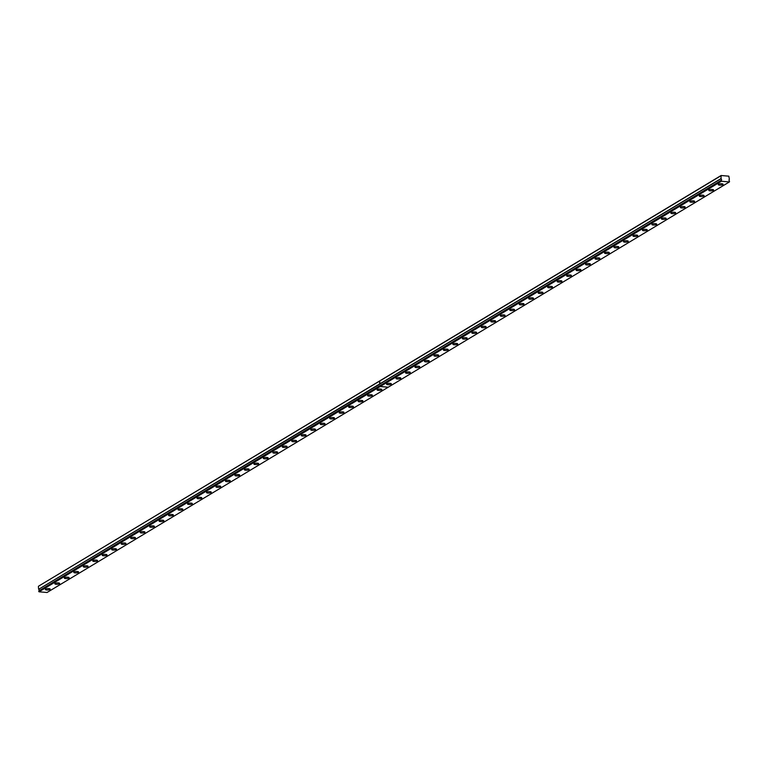 <?xml version="1.0" encoding="UTF-8"?>
<svg xmlns="http://www.w3.org/2000/svg" width="768" height="768" viewBox="0 0 768 768"><rect width="100%" height="100%" fill="white"/><g stroke="black" fill="none" stroke-linecap="round" stroke-linejoin="round"><path stroke-width="1.15" d="M721.114 180.47L721.162 180.374A0.998 0.835 59 0 0 721.171 180.365L379.968 385.728L721.114 180.47L721.382 181.238L729.408 181.93L388.262 387.187L380.237 386.496L380.064 385.594L38.794 590.938M380.064 385.594L380.093 386.39M38.822 590.918A0.998 0.835 59 0 0 38.669 589.277L379.949 384.067L379.718 381.005L38.726 586.07L721.094 175.507L728.832 176.17L729.379 179.424A0.998 0.835 59 0 0 729.504 181.085L729.408 181.93M379.997 385.642L721.162 180.374A0.998 0.835 59 0 0 721.037 178.714L721.094 175.507M713.29 190.32A2.4 0.682 175.7 0 0 713.578 189.955A2.4 0.682 175.7 0 0 711.744 189.427A2.4 0.682 175.7 0 0 709.066 189.955A2.4 0.682 175.7 0 0 708.778 190.32A2.4 0.682 175.7 0 0 710.621 190.848A2.4 0.682 175.7 0 0 713.29 190.32M703.814 196.022A2.4 0.682 175.7 0 0 704.102 195.658A2.4 0.682 175.7 0 0 702.259 195.13A2.4 0.682 175.7 0 0 699.59 195.658A2.4 0.682 175.7 0 0 699.302 196.022A2.4 0.682 175.7 0 0 701.136 196.55A2.4 0.682 175.7 0 0 703.814 196.022M694.339 201.725A2.4 0.682 175.7 0 0 694.618 201.36A2.4 0.682 175.7 0 0 692.784 200.832A2.4 0.682 175.7 0 0 690.115 201.36A2.4 0.682 175.7 0 0 689.827 201.725A2.4 0.682 175.7 0 0 691.661 202.253A2.4 0.682 175.7 0 0 694.339 201.725M684.854 207.427A2.4 0.682 175.7 0 0 685.142 207.062A2.4 0.682 175.7 0 0 683.309 206.534A2.4 0.682 175.7 0 0 680.64 207.062A2.4 0.682 175.7 0 0 680.352 207.427A2.4 0.682 175.7 0 0 682.186 207.955A2.4 0.682 175.7 0 0 684.854 207.427M675.379 213.13A2.4 0.682 175.7 0 0 675.667 212.765A2.4 0.682 175.7 0 0 673.834 212.237A2.4 0.682 175.7 0 0 671.155 212.765A2.4 0.682 175.7 0 0 670.877 213.13A2.4 0.682 175.7 0 0 672.71 213.658A2.4 0.682 175.7 0 0 675.379 213.13M665.904 218.832A2.4 0.682 175.7 0 0 666.192 218.467A2.4 0.682 175.7 0 0 664.358 217.939A2.4 0.682 175.7 0 0 661.68 218.467A2.4 0.682 175.7 0 0 661.392 218.832A2.4 0.682 175.7 0 0 663.235 219.36A2.4 0.682 175.7 0 0 665.904 218.832M656.429 224.534A2.4 0.682 175.7 0 0 656.717 224.17A2.4 0.682 175.7 0 0 654.874 223.642A2.4 0.682 175.7 0 0 652.205 224.17A2.4 0.682 175.7 0 0 651.917 224.534A2.4 0.682 175.7 0 0 653.75 225.062A2.4 0.682 175.7 0 0 656.429 224.534M646.944 230.237A2.4 0.682 175.7 0 0 647.232 229.872A2.4 0.682 175.7 0 0 645.398 229.344A2.4 0.682 175.7 0 0 642.73 229.872A2.4 0.682 175.7 0 0 642.442 230.237A2.4 0.682 175.7 0 0 644.275 230.765A2.4 0.682 175.7 0 0 646.944 230.237M637.469 235.939A2.4 0.682 175.7 0 0 637.757 235.574A2.4 0.682 175.7 0 0 635.923 235.046A2.4 0.682 175.7 0 0 633.245 235.574A2.4 0.682 175.7 0 0 632.966 235.939A2.4 0.682 175.7 0 0 634.8 236.467A2.4 0.682 175.7 0 0 637.469 235.939M627.994 241.642A2.4 0.682 175.7 0 0 628.282 241.277A2.4 0.682 175.7 0 0 626.448 240.749A2.4 0.682 175.7 0 0 623.77 241.277A2.4 0.682 175.7 0 0 623.482 241.642A2.4 0.682 175.7 0 0 625.325 242.17A2.4 0.682 175.7 0 0 627.994 241.642M618.518 247.344A2.4 0.682 175.7 0 0 618.806 246.979A2.4 0.682 175.7 0 0 616.963 246.451A2.4 0.682 175.7 0 0 614.294 246.979A2.4 0.682 175.7 0 0 614.006 247.344A2.4 0.682 175.7 0 0 615.84 247.872A2.4 0.682 175.7 0 0 618.518 247.344M609.043 253.046A2.4 0.682 175.7 0 0 609.322 252.682A2.4 0.682 175.7 0 0 607.488 252.154A2.4 0.682 175.7 0 0 604.819 252.682A2.4 0.682 175.7 0 0 604.531 253.046A2.4 0.682 175.7 0 0 606.365 253.574A2.4 0.682 175.7 0 0 609.043 253.046M599.558 258.749A2.4 0.682 175.7 0 0 599.846 258.384A2.4 0.682 175.7 0 0 598.013 257.856A2.4 0.682 175.7 0 0 595.344 258.384A2.4 0.682 175.7 0 0 595.056 258.749A2.4 0.682 175.7 0 0 596.89 259.277A2.4 0.682 175.7 0 0 599.558 258.749M590.083 264.451A2.4 0.682 175.7 0 0 590.371 264.086A2.4 0.682 175.7 0 0 588.538 263.558A2.4 0.682 175.7 0 0 585.859 264.086A2.4 0.682 175.7 0 0 585.581 264.451A2.4 0.682 175.7 0 0 587.414 264.979A2.4 0.682 175.7 0 0 590.083 264.451M580.608 270.154A2.4 0.682 175.7 0 0 580.896 269.789A2.4 0.682 175.7 0 0 579.053 269.261A2.4 0.682 175.7 0 0 576.384 269.789A2.4 0.682 175.7 0 0 576.096 270.154A2.4 0.682 175.7 0 0 577.939 270.682A2.4 0.682 175.7 0 0 580.608 270.154M571.133 275.856A2.4 0.682 175.7 0 0 571.421 275.491A2.4 0.682 175.7 0 0 569.578 274.963A2.4 0.682 175.7 0 0 566.909 275.491A2.4 0.682 175.7 0 0 566.621 275.856A2.4 0.682 175.7 0 0 568.454 276.384A2.4 0.682 175.7 0 0 571.133 275.856M561.648 281.558A2.4 0.682 175.7 0 0 561.936 281.194A2.4 0.682 175.7 0 0 560.102 280.666A2.4 0.682 175.7 0 0 557.434 281.194A2.4 0.682 175.7 0 0 557.146 281.558A2.4 0.682 175.7 0 0 558.979 282.086A2.4 0.682 175.7 0 0 561.648 281.558M552.173 287.261A2.4 0.682 175.7 0 0 552.461 286.896A2.4 0.682 175.7 0 0 550.627 286.368A2.4 0.682 175.7 0 0 547.949 286.896A2.4 0.682 175.7 0 0 547.67 287.261A2.4 0.682 175.7 0 0 549.504 287.789A2.4 0.682 175.7 0 0 552.173 287.261M542.698 292.963A2.4 0.682 175.7 0 0 542.986 292.598A2.4 0.682 175.7 0 0 541.152 292.07A2.4 0.682 175.7 0 0 538.474 292.598A2.4 0.682 175.7 0 0 538.186 292.963A2.4 0.682 175.7 0 0 540.029 293.482A2.4 0.682 175.7 0 0 542.698 292.963M533.222 298.666A2.4 0.682 175.7 0 0 533.51 298.301A2.4 0.682 175.7 0 0 531.667 297.773A2.4 0.682 175.7 0 0 528.998 298.301A2.4 0.682 175.7 0 0 528.71 298.666A2.4 0.682 175.7 0 0 530.544 299.184A2.4 0.682 175.7 0 0 533.222 298.666M523.747 304.368A2.4 0.682 175.7 0 0 524.026 304.003A2.4 0.682 175.7 0 0 522.192 303.475A2.4 0.682 175.7 0 0 519.523 304.003A2.4 0.682 175.7 0 0 519.235 304.368A2.4 0.682 175.7 0 0 521.069 304.886A2.4 0.682 175.7 0 0 523.747 304.368M514.262 310.07A2.4 0.682 175.7 0 0 514.55 309.706A2.4 0.682 175.7 0 0 512.717 309.178A2.4 0.682 175.7 0 0 510.048 309.706A2.4 0.682 175.7 0 0 509.76 310.07A2.4 0.682 175.7 0 0 511.594 310.589A2.4 0.682 175.7 0 0 514.262 310.07M504.787 315.773A2.4 0.682 175.7 0 0 505.075 315.408A2.4 0.682 175.7 0 0 503.242 314.88A2.4 0.682 175.7 0 0 500.563 315.408A2.4 0.682 175.7 0 0 500.275 315.763A2.4 0.682 175.7 0 0 502.118 316.291A2.4 0.682 175.7 0 0 504.787 315.773M495.312 321.475A2.4 0.682 175.7 0 0 495.6 321.11A2.4 0.682 175.7 0 0 493.757 320.582A2.4 0.682 175.7 0 0 491.088 321.11A2.4 0.682 175.7 0 0 490.8 321.466A2.4 0.682 175.7 0 0 492.634 321.994A2.4 0.682 175.7 0 0 495.312 321.475M485.837 327.178A2.4 0.682 175.7 0 0 486.115 326.813A2.4 0.682 175.7 0 0 484.282 326.285A2.4 0.682 175.7 0 0 481.613 326.813A2.4 0.682 175.7 0 0 481.325 327.168A2.4 0.682 175.7 0 0 483.158 327.696A2.4 0.682 175.7 0 0 485.837 327.178M476.352 332.87A2.4 0.682 175.7 0 0 476.64 332.515A2.4 0.682 175.7 0 0 474.806 331.987A2.4 0.682 175.7 0 0 472.138 332.515A2.4 0.682 175.7 0 0 471.85 332.87A2.4 0.682 175.7 0 0 473.683 333.398A2.4 0.682 175.7 0 0 476.352 332.87M466.877 338.573A2.4 0.682 175.7 0 0 467.165 338.218A2.4 0.682 175.7 0 0 465.331 337.69A2.4 0.682 175.7 0 0 462.653 338.218A2.4 0.682 175.7 0 0 462.374 338.573A2.4 0.682 175.7 0 0 464.208 339.101A2.4 0.682 175.7 0 0 466.877 338.573M457.402 344.275A2.4 0.682 175.7 0 0 457.69 343.92A2.4 0.682 175.7 0 0 455.856 343.392A2.4 0.682 175.7 0 0 453.178 343.92A2.4 0.682 175.7 0 0 452.89 344.275A2.4 0.682 175.7 0 0 454.733 344.803A2.4 0.682 175.7 0 0 457.402 344.275M447.926 349.978A2.4 0.682 175.7 0 0 448.214 349.622A2.4 0.682 175.7 0 0 446.371 349.094A2.4 0.682 175.7 0 0 443.702 349.622A2.4 0.682 175.7 0 0 443.414 349.978A2.4 0.682 175.7 0 0 445.248 350.506A2.4 0.682 175.7 0 0 447.926 349.978M438.451 355.68A2.4 0.682 175.7 0 0 438.73 355.325A2.4 0.682 175.7 0 0 436.896 354.797A2.4 0.682 175.7 0 0 434.227 355.325A2.4 0.682 175.7 0 0 433.939 355.68A2.4 0.682 175.7 0 0 435.773 356.208A2.4 0.682 175.7 0 0 438.451 355.68M428.966 361.382A2.4 0.682 175.7 0 0 429.254 361.027A2.4 0.682 175.7 0 0 427.421 360.499A2.4 0.682 175.7 0 0 424.752 361.027A2.4 0.682 175.7 0 0 424.464 361.382A2.4 0.682 175.7 0 0 426.298 361.91A2.4 0.682 175.7 0 0 428.966 361.382M419.491 367.085A2.4 0.682 175.7 0 0 419.779 366.73A2.4 0.682 175.7 0 0 417.946 366.202A2.4 0.682 175.7 0 0 415.267 366.73A2.4 0.682 175.7 0 0 414.979 367.085A2.4 0.682 175.7 0 0 416.822 367.613A2.4 0.682 175.7 0 0 419.491 367.085M410.016 372.787A2.4 0.682 175.7 0 0 410.304 372.432A2.4 0.682 175.7 0 0 408.461 371.904A2.4 0.682 175.7 0 0 405.792 372.432A2.4 0.682 175.7 0 0 405.504 372.787A2.4 0.682 175.7 0 0 407.338 373.315A2.4 0.682 175.7 0 0 410.016 372.787M400.541 378.49A2.4 0.682 175.7 0 0 400.819 378.134A2.4 0.682 175.7 0 0 398.986 377.606A2.4 0.682 175.7 0 0 396.317 378.134A2.4 0.682 175.7 0 0 396.029 378.49A2.4 0.682 175.7 0 0 397.862 379.018A2.4 0.682 175.7 0 0 400.541 378.49M391.056 384.192A2.4 0.682 175.7 0 0 391.344 383.837A2.4 0.682 175.7 0 0 389.51 383.309A2.4 0.682 175.7 0 0 386.842 383.837A2.4 0.682 175.7 0 0 386.554 384.192A2.4 0.682 175.7 0 0 388.387 384.72A2.4 0.682 175.7 0 0 391.056 384.192M722.765 184.618A2.4 0.682 175.7 0 0 723.053 184.253A2.4 0.682 175.7 0 0 721.219 183.725A2.4 0.682 175.7 0 0 718.541 184.253A2.4 0.682 175.7 0 0 718.262 184.618A2.4 0.682 175.7 0 0 720.096 185.146A2.4 0.682 175.7 0 0 722.765 184.618M381.581 389.894A2.4 0.682 175.7 0 0 381.869 389.539A2.4 0.682 175.7 0 0 380.035 389.011A2.4 0.682 175.7 0 0 377.357 389.539A2.4 0.682 175.7 0 0 377.078 389.894A2.4 0.682 175.7 0 0 378.912 390.422A2.4 0.682 175.7 0 0 381.581 389.894M372.106 395.597A2.4 0.682 175.7 0 0 372.394 395.242A2.4 0.682 175.7 0 0 370.56 394.714A2.4 0.682 175.7 0 0 367.882 395.242A2.4 0.682 175.7 0 0 367.594 395.597A2.4 0.682 175.7 0 0 369.437 396.125A2.4 0.682 175.7 0 0 372.106 395.597M362.63 401.299A2.4 0.682 175.7 0 0 362.918 400.944A2.4 0.682 175.7 0 0 361.075 400.416A2.4 0.682 175.7 0 0 358.406 400.944A2.4 0.682 175.7 0 0 358.118 401.299A2.4 0.682 175.7 0 0 359.952 401.827A2.4 0.682 175.7 0 0 362.63 401.299M353.155 407.002A2.4 0.682 175.7 0 0 353.434 406.646A2.4 0.682 175.7 0 0 351.6 406.118A2.4 0.682 175.7 0 0 348.931 406.646A2.4 0.682 175.7 0 0 348.643 407.002A2.4 0.682 175.7 0 0 350.477 407.53A2.4 0.682 175.7 0 0 353.155 407.002M343.67 412.704A2.4 0.682 175.7 0 0 343.958 412.349A2.4 0.682 175.7 0 0 342.125 411.821A2.4 0.682 175.7 0 0 339.446 412.349A2.4 0.682 175.7 0 0 339.168 412.704A2.4 0.682 175.7 0 0 341.002 413.232A2.4 0.682 175.7 0 0 343.67 412.704M334.195 418.406A2.4 0.682 175.7 0 0 334.483 418.051A2.4 0.682 175.7 0 0 332.65 417.523A2.4 0.682 175.7 0 0 329.971 418.051A2.4 0.682 175.7 0 0 329.683 418.406A2.4 0.682 175.7 0 0 331.526 418.934A2.4 0.682 175.7 0 0 334.195 418.406M324.72 424.109A2.4 0.682 175.7 0 0 325.008 423.754A2.4 0.682 175.7 0 0 323.165 423.226A2.4 0.682 175.7 0 0 320.496 423.754A2.4 0.682 175.7 0 0 320.208 424.109A2.4 0.682 175.7 0 0 322.042 424.637A2.4 0.682 175.7 0 0 324.72 424.109M315.245 429.811A2.4 0.682 175.7 0 0 315.523 429.456A2.4 0.682 175.7 0 0 313.69 428.928A2.4 0.682 175.7 0 0 311.021 429.456A2.4 0.682 175.7 0 0 310.733 429.811A2.4 0.682 175.7 0 0 312.566 430.339A2.4 0.682 175.7 0 0 315.245 429.811M305.76 435.514A2.4 0.682 175.7 0 0 306.048 435.158A2.4 0.682 175.7 0 0 304.214 434.63A2.4 0.682 175.7 0 0 301.546 435.158A2.4 0.682 175.7 0 0 301.258 435.514A2.4 0.682 175.7 0 0 303.091 436.042A2.4 0.682 175.7 0 0 305.76 435.514M296.285 441.216A2.4 0.682 175.7 0 0 296.573 440.861A2.4 0.682 175.7 0 0 294.739 440.333A2.4 0.682 175.7 0 0 292.061 440.861A2.4 0.682 175.7 0 0 291.782 441.216A2.4 0.682 175.7 0 0 293.616 441.744A2.4 0.682 175.7 0 0 296.285 441.216M286.81 446.918A2.4 0.682 175.7 0 0 287.098 446.563A2.4 0.682 175.7 0 0 285.264 446.035A2.4 0.682 175.7 0 0 282.586 446.563A2.4 0.682 175.7 0 0 282.298 446.918A2.4 0.682 175.7 0 0 284.141 447.446A2.4 0.682 175.7 0 0 286.81 446.918M277.334 452.621A2.4 0.682 175.7 0 0 277.622 452.266A2.4 0.682 175.7 0 0 275.779 451.738A2.4 0.682 175.7 0 0 273.11 452.266A2.4 0.682 175.7 0 0 272.822 452.621A2.4 0.682 175.7 0 0 274.656 453.149A2.4 0.682 175.7 0 0 277.334 452.621M267.85 458.323A2.4 0.682 175.7 0 0 268.138 457.968A2.4 0.682 175.7 0 0 266.304 457.44A2.4 0.682 175.7 0 0 263.635 457.968A2.4 0.682 175.7 0 0 263.347 458.323A2.4 0.682 175.7 0 0 265.181 458.851A2.4 0.682 175.7 0 0 267.85 458.323M258.374 464.026A2.4 0.682 175.7 0 0 258.662 463.67A2.4 0.682 175.7 0 0 256.829 463.142A2.4 0.682 175.7 0 0 254.15 463.67A2.4 0.682 175.7 0 0 253.872 464.026A2.4 0.682 175.7 0 0 255.706 464.554A2.4 0.682 175.7 0 0 258.374 464.026M248.899 469.728A2.4 0.682 175.7 0 0 249.187 469.373A2.4 0.682 175.7 0 0 247.354 468.845A2.4 0.682 175.7 0 0 244.675 469.373A2.4 0.682 175.7 0 0 244.387 469.728A2.4 0.682 175.7 0 0 246.23 470.256A2.4 0.682 175.7 0 0 248.899 469.728M239.424 475.43A2.4 0.682 175.7 0 0 239.712 475.075A2.4 0.682 175.7 0 0 237.869 474.547A2.4 0.682 175.7 0 0 235.2 475.066A2.4 0.682 175.7 0 0 234.912 475.43A2.4 0.682 175.7 0 0 236.746 475.958A2.4 0.682 175.7 0 0 239.424 475.43M229.949 481.133A2.4 0.682 175.7 0 0 230.227 480.778A2.4 0.682 175.7 0 0 228.394 480.25A2.4 0.682 175.7 0 0 225.725 480.768A2.4 0.682 175.7 0 0 225.437 481.133A2.4 0.682 175.7 0 0 227.27 481.661A2.4 0.682 175.7 0 0 229.949 481.133M220.464 486.835A2.4 0.682 175.7 0 0 220.752 486.48A2.4 0.682 175.7 0 0 218.918 485.952A2.4 0.682 175.7 0 0 216.25 486.47A2.4 0.682 175.7 0 0 215.962 486.835A2.4 0.682 175.7 0 0 217.795 487.363A2.4 0.682 175.7 0 0 220.464 486.835M210.989 492.538A2.4 0.682 175.7 0 0 211.277 492.173A2.4 0.682 175.7 0 0 209.443 491.654A2.4 0.682 175.7 0 0 206.765 492.173A2.4 0.682 175.7 0 0 206.486 492.538A2.4 0.682 175.7 0 0 208.32 493.066A2.4 0.682 175.7 0 0 210.989 492.538M201.514 498.24A2.4 0.682 175.7 0 0 201.802 497.875A2.4 0.682 175.7 0 0 199.958 497.357A2.4 0.682 175.7 0 0 197.29 497.875A2.4 0.682 175.7 0 0 197.002 498.24A2.4 0.682 175.7 0 0 198.845 498.768A2.4 0.682 175.7 0 0 201.514 498.24M192.038 503.942A2.4 0.682 175.7 0 0 192.326 503.578A2.4 0.682 175.7 0 0 190.483 503.059A2.4 0.682 175.7 0 0 187.814 503.578A2.4 0.682 175.7 0 0 187.526 503.942A2.4 0.682 175.7 0 0 189.36 504.47A2.4 0.682 175.7 0 0 192.038 503.942M182.554 509.645A2.4 0.682 175.7 0 0 182.842 509.28A2.4 0.682 175.7 0 0 181.008 508.762A2.4 0.682 175.7 0 0 178.339 509.28A2.4 0.682 175.7 0 0 178.051 509.645A2.4 0.682 175.7 0 0 179.885 510.173A2.4 0.682 175.7 0 0 182.554 509.645M173.078 515.347A2.4 0.682 175.7 0 0 173.366 514.982A2.4 0.682 175.7 0 0 171.533 514.454A2.4 0.682 175.7 0 0 168.854 514.982A2.4 0.682 175.7 0 0 168.576 515.347A2.4 0.682 175.7 0 0 170.41 515.875A2.4 0.682 175.7 0 0 173.078 515.347M163.603 521.05A2.4 0.682 175.7 0 0 163.891 520.685A2.4 0.682 175.7 0 0 162.058 520.157A2.4 0.682 175.7 0 0 159.379 520.685A2.4 0.682 175.7 0 0 159.091 521.05A2.4 0.682 175.7 0 0 160.934 521.578A2.4 0.682 175.7 0 0 163.603 521.05M154.128 526.752A2.4 0.682 175.7 0 0 154.416 526.387A2.4 0.682 175.7 0 0 152.573 525.859A2.4 0.682 175.7 0 0 149.904 526.387A2.4 0.682 175.7 0 0 149.616 526.752A2.4 0.682 175.7 0 0 151.45 527.28A2.4 0.682 175.7 0 0 154.128 526.752M144.653 532.454A2.4 0.682 175.7 0 0 144.931 532.09A2.4 0.682 175.7 0 0 143.098 531.562A2.4 0.682 175.7 0 0 140.429 532.09A2.4 0.682 175.7 0 0 140.141 532.454A2.4 0.682 175.7 0 0 141.974 532.982A2.4 0.682 175.7 0 0 144.653 532.454M135.168 538.157A2.4 0.682 175.7 0 0 135.456 537.792A2.4 0.682 175.7 0 0 133.622 537.264A2.4 0.682 175.7 0 0 130.954 537.792A2.4 0.682 175.7 0 0 130.666 538.157A2.4 0.682 175.7 0 0 132.499 538.685A2.4 0.682 175.7 0 0 135.168 538.157M125.693 543.859A2.4 0.682 175.7 0 0 125.981 543.494A2.4 0.682 175.7 0 0 124.147 542.966A2.4 0.682 175.7 0 0 121.469 543.494A2.4 0.682 175.7 0 0 121.181 543.859A2.4 0.682 175.7 0 0 123.024 544.387A2.4 0.682 175.7 0 0 125.693 543.859M116.218 549.562A2.4 0.682 175.7 0 0 116.506 549.197A2.4 0.682 175.7 0 0 114.662 548.669A2.4 0.682 175.7 0 0 111.994 549.197A2.4 0.682 175.7 0 0 111.706 549.562A2.4 0.682 175.7 0 0 113.539 550.09A2.4 0.682 175.7 0 0 116.218 549.562M106.742 555.264A2.4 0.682 175.7 0 0 107.021 554.899A2.4 0.682 175.7 0 0 105.187 554.371A2.4 0.682 175.7 0 0 102.518 554.899A2.4 0.682 175.7 0 0 102.23 555.264A2.4 0.682 175.7 0 0 104.064 555.792A2.4 0.682 175.7 0 0 106.742 555.264M97.258 560.966A2.4 0.682 175.7 0 0 97.546 560.602A2.4 0.682 175.7 0 0 95.712 560.074A2.4 0.682 175.7 0 0 93.043 560.602A2.4 0.682 175.7 0 0 92.755 560.966A2.4 0.682 175.7 0 0 94.589 561.494A2.4 0.682 175.7 0 0 97.258 560.966M87.782 566.669A2.4 0.682 175.7 0 0 88.07 566.304A2.4 0.682 175.7 0 0 86.237 565.776A2.4 0.682 175.7 0 0 83.558 566.304A2.4 0.682 175.7 0 0 83.28 566.669A2.4 0.682 175.7 0 0 85.114 567.197A2.4 0.682 175.7 0 0 87.782 566.669M78.307 572.371A2.4 0.682 175.7 0 0 78.595 572.006A2.4 0.682 175.7 0 0 76.762 571.478A2.4 0.682 175.7 0 0 74.083 572.006A2.4 0.682 175.7 0 0 73.795 572.371A2.4 0.682 175.7 0 0 75.638 572.899A2.4 0.682 175.7 0 0 78.307 572.371M68.832 578.074A2.4 0.682 175.7 0 0 69.12 577.709A2.4 0.682 175.7 0 0 67.277 577.181A2.4 0.682 175.7 0 0 64.608 577.709A2.4 0.682 175.7 0 0 64.32 578.074A2.4 0.682 175.7 0 0 66.154 578.602A2.4 0.682 175.7 0 0 68.832 578.074M59.357 583.776A2.4 0.682 175.7 0 0 59.635 583.411A2.4 0.682 175.7 0 0 57.802 582.883A2.4 0.682 175.7 0 0 55.133 583.411A2.4 0.682 175.7 0 0 54.845 583.776A2.4 0.682 175.7 0 0 56.678 584.304A2.4 0.682 175.7 0 0 59.357 583.776M49.872 589.478A2.4 0.682 175.7 0 0 50.16 589.114A2.4 0.682 175.7 0 0 48.326 588.586A2.4 0.682 175.7 0 0 45.658 589.114A2.4 0.682 175.7 0 0 45.37 589.478A2.4 0.682 175.7 0 0 47.203 590.006A2.4 0.682 175.7 0 0 49.872 589.478M39.014 591.802L380.16 386.544L388.186 387.235L47.04 592.493L39.014 591.802L38.746 591.034M379.546 381.168L379.757 383.914L38.669 589.277M38.611 589.171L38.4 586.426M720.768 175.862L379.622 381.12M380.237 386.496L721.382 181.238M380.006 386.256L721.152 180.989M38.784 591.552L379.93 386.294M720.979 178.608L379.834 383.866M379.872 383.981L721.037 178.714"/></g></svg>

